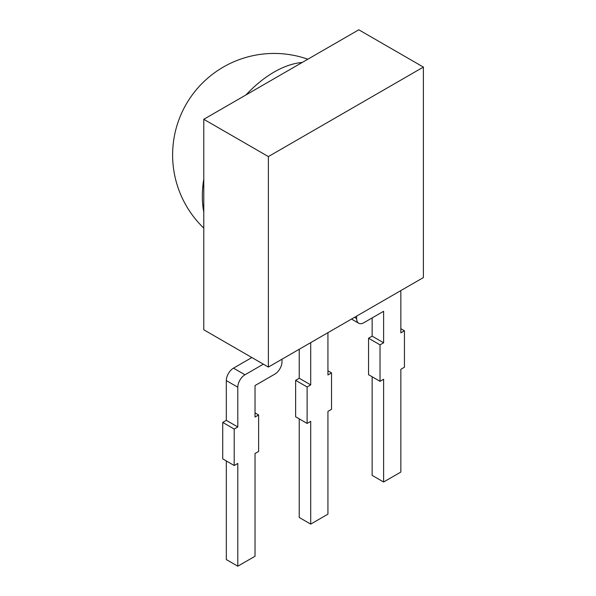 <?xml version="1.0" encoding="UTF-8"?>
<svg xmlns="http://www.w3.org/2000/svg" width="596" height="596" viewBox="0 0 596 596"><rect width="100%" height="100%" fill="white"/><g stroke="black" fill="none" stroke-linecap="round" stroke-linejoin="round"><path stroke-width="0.89" d="M423.383 67.087L358.792 29.8L203.78 119.297L268.371 156.584L423.383 67.087L423.383 277.572L268.371 367.069L203.78 329.782L203.78 119.297M268.371 367.069L268.371 156.584M327.934 332.68L327.934 374.944L331.525 372.873L331.525 409.333L327.934 411.404L327.934 514.162L310.71 524.107L310.71 421.35L307.119 423.421L307.119 386.96L295.638 380.33L299.229 378.259L299.229 349.256M310.71 342.625L310.71 384.889L307.119 386.96M299.229 418.861L299.229 517.477L310.71 524.107M307.119 423.421L295.638 416.79L295.638 380.33M356.639 316.103L356.639 318.592A10.147 5.863 -60 0 0 358.74 323.241A10.147 5.863 -60 0 0 363.813 322.734L383.623 311.298L383.623 342.789L372.142 336.159L372.142 317.929M372.142 336.159L368.551 338.23L368.551 374.698L380.032 381.321L380.032 344.861L368.551 338.23M372.142 376.769L372.142 475.377L383.623 482.008L400.847 472.062L400.847 369.311L404.438 367.233L404.438 330.773L400.847 332.844L400.847 293.068A10.147 5.863 -60 0 0 400.519 290.774M383.623 342.789L380.032 344.861M383.623 482.008L383.623 379.25L380.032 381.321M282.005 359.194L282.005 361.683A10.147 5.863 -60 0 1 274.83 374.117L255.021 385.552L255.021 417.036L258.612 414.965L258.612 451.425L255.021 453.504L255.021 556.254L237.797 566.2L226.316 559.57L226.316 460.961M263.343 364.171L244.971 374.78A10.147 5.863 -60 0 0 237.797 387.206L237.797 426.982L226.316 420.351L226.316 380.576A10.147 5.863 -60 0 1 233.49 368.149L251.862 357.54M226.316 420.351L222.725 422.422L222.725 458.89L234.206 465.513L234.206 429.053L222.725 422.422M237.797 426.982L234.206 429.053M237.797 566.2L237.797 463.442L234.206 465.513M310.71 384.889L299.229 378.259M331.525 372.873L327.934 370.801M404.438 330.773L400.847 328.701M258.612 414.965L255.021 412.894M356.639 318.592L354.486 317.348M203.78 212.027A101.491 58.594 -60 0 1 202.342 196.36A101.491 58.594 -60 0 1 203.78 179.046M245.984 94.928A101.491 58.594 -60 0 1 274.108 72.064A101.491 58.594 -60 0 1 302.239 62.453M244.971 374.78L233.49 368.149M237.797 387.206L226.316 380.576M358.74 323.241L351.513 319.069M307.849 59.213A101.491 101.491 0 0 0 203.78 228.104"/></g></svg>

